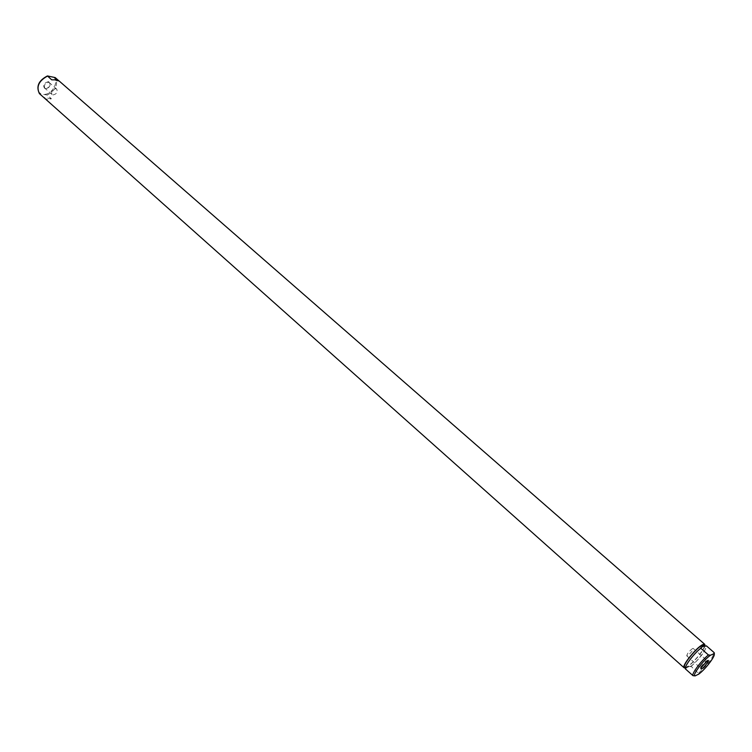 <?xml version="1.0" encoding="UTF-8"?>
<svg xmlns="http://www.w3.org/2000/svg" width="752" height="752" viewBox="0 0 752 752"><rect width="100%" height="100%" fill="white"/><g stroke="black" fill="none" stroke-linecap="round" stroke-linejoin="round"><path stroke-width="0.56" stroke-dasharray="3.76 2.82" d="M714.184 655.058C711.307 661.478 706.231 667.748 698.975 673.867L691.154 666.375L689.819 666.253L685.692 668.086L686.228 668.566L685.42 668.923M689.819 666.253L685.692 668.086M684.649 667.193L686.36 667.052C692.178 664.834 707.049 646.494 704.248 644.962M701.541 647.895C694.51 652.896 683.756 667.25 686.087 668.472L686.228 668.566M690.355 666.723C697.377 661.666 707.989 647.51 705.696 646.231L705.696 646.231M685.335 667.87L686.614 667.306C692.263 664.401 704.492 649.991 704.991 645.62M691.154 666.375C700.544 657.671 705.62 650.818 706.391 645.827M44.142 97.863L47.526 99.612L51.39 98.756L47.197 95.034L39.442 93.643M686.614 667.306L685.316 667.879M706.006 660.858L707.087 660.858L706.006 660.858L700.638 666.939L700.46 667.964L701.014 667.908M51.39 98.756L43.663 97.403M59.427 81.282L51.7 79.825M692.677 648.487C689.264 651.025 687.281 653.469 686.736 655.819L687.29 655.782C690.712 653.244 692.686 650.8 693.231 648.459L692.677 648.487M48.532 81.564C43.4 83.256 42.291 85.69 45.205 88.849C50.318 87.157 51.427 84.732 48.532 81.564M45.797 88.614C49.453 87.824 50.704 85.907 49.557 82.852L48.626 82.419C44.97 83.19 43.719 85.108 44.866 88.172L45.797 88.614M52.941 94.931C56.597 94.132 57.857 92.205 56.72 89.15L55.798 88.717C52.142 89.507 50.873 91.434 52.01 94.489L52.941 94.931M698.674 673.049C708.074 664.289 713.178 657.436 714.005 652.482M47.197 95.034C55.78 90.325 58.44 84.515 55.187 77.588M48.683 76.027C40.382 76.685 34.244 90.231 40.683 93.549M45.064 94.329C53.251 93.586 59.361 80.314 53.054 76.854M685.345 667.814L686.087 668.472M714.127 652.595L714.353 653.178M700.638 666.939L700.77 668.02M686.736 655.819L700.46 667.964M693.231 648.459L706.993 660.557M56.72 89.15L49.557 82.852M52.01 94.489L44.866 88.172"/><path stroke-width="1.13" d="M705.602 646.165L706.391 645.827L714.127 652.595L713.714 653.808L710.546 655.208L708.403 654.945L700.742 648.233L703.035 645.413L705.602 646.165L704.248 644.962L702.641 645.066C696.935 647.087 681.791 665.736 684.649 667.193L685.345 667.814M700.742 648.233C693.466 653.977 683.737 667.146 685.42 668.923L692.987 675.663L695.13 675.888L698.871 674.046M704.991 645.62L704.784 644.361L702.406 644.793C695.816 648.008 681.256 666.347 684.113 667.795L685.335 667.87M705.056 645.686L700.996 647.416M707.623 660.557L700.77 668.02L701.212 669.158C703.985 668.03 710.678 659.053 707.623 660.557M702.406 644.793L703.675 644.257M704.784 644.361L59.107 80.953L56.579 79.891L51.7 79.825L47.414 75.943C38.578 80.549 35.927 86.452 39.442 93.643L684.113 667.795M47.414 75.943L55.187 77.588L58.712 80.661M701.014 667.908L707.068 660.867M698.345 674.412C705.442 669.571 717.126 653.949 713.714 653.808M710.546 655.208C703.374 660.012 691.473 676.029 695.13 675.888M708.403 654.945C701.146 660.745 691.351 673.924 692.987 675.663M47.461 76.112C38.756 80.887 36.087 86.734 39.461 93.671M714.353 653.178L714.184 655.058"/></g></svg>
